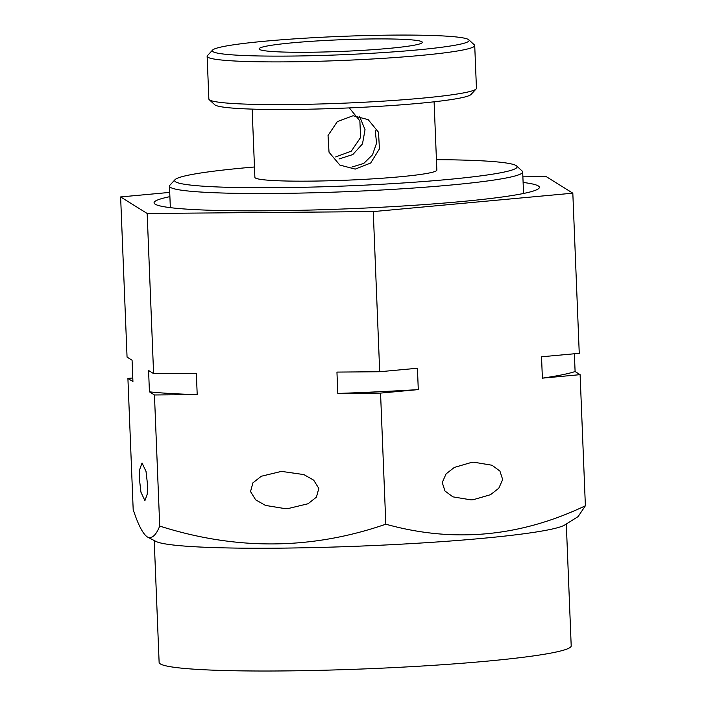 <?xml version="1.0" encoding="UTF-8"?>
<svg xmlns="http://www.w3.org/2000/svg" width="706" height="706" viewBox="0 0 706 706"><rect width="100%" height="100%" fill="white"/><g stroke="black" fill="none" stroke-linecap="round" stroke-linejoin="round"><path stroke-width="1.06" d="M516.642 165.972L522.193 171.064A176.747 12.637 177.7 0 1 522.687 171.955A176.747 12.637 177.7 0 1 355.833 191.282A176.747 12.637 177.7 0 1 170.499 187.417A176.747 12.637 177.7 0 1 169.475 186.137A176.747 12.637 177.7 0 1 169.89 185.21L175.017 179.686A171.39 12.258 -2.3 0 0 175.6 181.83A171.39 12.258 -2.3 0 0 361.446 185.299A171.39 12.258 -2.3 0 0 516.642 165.972A171.39 12.258 -2.3 0 0 516.13 165.583A171.39 12.258 -2.3 0 0 436.423 159.68M355.206 169.113L370.659 163.033L379.44 148.895L378.504 132.225L368.153 119.623L353.062 115.74L337.327 121.617L328.034 135.499L329.022 152.205L339.842 165.063L355.206 169.113M252.148 109.112L254.884 177.356A91.048 6.513 -2.3 0 0 255.413 178.018A91.048 6.513 -2.3 0 0 350.891 180.012A91.048 6.513 -2.3 0 0 436.846 170.049L434.102 101.805M359.513 116.225L365.046 129.692L362.487 143.892L352.841 154.543L338.968 159M476.126 88.965L470.999 94.489A128.545 9.187 177.7 0 1 345.349 108.071A128.545 9.187 177.7 0 1 215.162 105.062A128.545 9.187 177.7 0 1 214.783 104.779L209.232 99.678A133.902 9.575 -2.3 0 0 209.629 99.978A133.902 9.575 -2.3 0 0 345.243 103.111A133.902 9.575 -2.3 0 0 476.126 88.965A133.902 9.575 -2.3 0 0 476.444 88.259L474.723 45.563A133.902 9.575 177.7 0 1 348.323 60.204A133.902 9.575 177.7 0 1 207.917 57.274A133.902 9.575 177.7 0 1 207.14 56.303A133.902 9.575 177.7 0 1 207.458 55.606L212.585 50.082A128.545 9.187 -2.3 0 0 213.018 51.688A128.545 9.187 -2.3 0 0 352.409 54.291A128.545 9.187 -2.3 0 0 468.802 39.792A128.545 9.187 -2.3 0 0 468.413 39.501A128.545 9.187 -2.3 0 0 338.236 36.5A128.545 9.187 -2.3 0 0 212.585 50.082M259.579 49.464A81.675 5.842 177.7 0 1 259.331 49.279A81.675 5.842 177.7 0 1 333.294 40.074A81.675 5.842 177.7 0 1 421.861 41.725A81.675 5.842 177.7 0 1 422.135 42.739A81.675 5.842 177.7 0 1 342.295 51.379A81.675 5.842 177.7 0 1 259.579 49.464M468.802 39.792L474.353 44.884A133.902 9.575 177.7 0 1 474.723 45.563M523.111 182.457A192.817 13.785 177.7 0 1 538.272 185.925A192.817 13.785 177.7 0 1 538.925 188.326A192.817 13.785 177.7 0 1 350.45 208.702A192.817 13.785 177.7 0 1 155.179 204.193A192.817 13.785 177.7 0 1 154.596 203.76A192.817 13.785 177.7 0 1 169.899 196.647M471.696 462.359L473.876 462.209L492.029 465.245L499.919 471.078L502.672 479.559L498.798 488.234L490.538 494.685L473.197 499.724L471.026 499.883L452.873 496.847L444.983 491.014L442.23 482.533L446.104 473.858L454.364 467.407L471.696 462.359M285.418 508.682L265.482 505.417L255.643 499.83L250.533 491.579L252.907 482.86L261.291 476.25L281.456 471.387L303.854 474.582L313.693 480.168L318.803 488.42L316.429 497.139L308.045 503.749L287.88 508.611L285.418 508.682M337.803 393.445A227.632 16.273 -2.3 0 0 378.434 391.768A227.632 16.273 -2.3 0 0 418.287 389.606L380.552 393.092L337.803 393.445L336.947 372.088L379.696 371.735L417.431 368.25L418.287 389.606M578.108 516.607L564.747 524.964A206.205 14.747 177.7 0 1 360.819 546.082A206.205 14.747 177.7 0 1 155.858 541.387L147.21 536.878C142.7 533.604 138.023 524.487 133.178 509.538L127.91 378.434L132.781 377.984M578.099 516.607L585.38 505.778C520.04 536.931 453.517 543.073 385.82 524.196C311.655 549.859 236.289 550.486 159.724 526.076C155.911 535.545 151.746 539.146 147.21 536.878M139.453 479.303L139.691 469.552L142.038 462.977L146.027 471.458L147.501 484.316L147.263 494.068L144.915 500.642L140.935 492.161L139.453 479.303M566.309 523.993L571.198 645.849A206.205 14.747 177.7 0 1 376.536 668.405A206.205 14.747 177.7 0 1 160.315 663.896A206.205 14.747 177.7 0 1 159.124 662.396L154.226 540.54M149.434 391.839A227.632 16.273 -2.3 0 0 197.203 394.61L154.455 394.972L149.434 391.839L148.578 370.491L153.599 373.615L196.347 373.262L197.203 394.61M522.881 176.835L546.276 176.641L572.822 193.179L373.262 211.597L147.166 213.477L120.62 196.939L127.054 357.077L132.075 360.201L132.931 381.558L127.91 378.434M575.099 371.541L580.111 374.665L542.385 378.151A227.632 16.273 -2.3 0 0 575.099 371.541L574.384 353.768M542.385 378.151L541.528 356.795L579.255 353.318L572.822 193.179M120.62 196.939L169.722 192.403M585.38 505.778L580.111 374.665M159.724 526.076L154.455 394.972M153.599 373.615L147.166 213.477M385.82 524.196L380.552 393.092M379.696 371.735L373.262 211.597M207.14 56.303L208.861 99.008A133.902 9.575 -2.3 0 0 209.232 99.678M351.897 167.057L363.766 163.439L372.477 154.861L376.589 143.071L375.213 130.672M349.329 107.903L359.866 120.867L360.616 137.458L351.323 151.128L335.668 156.944M254.469 166.987A171.39 12.258 -2.3 0 0 175.017 179.686M523.552 193.47L522.687 171.955M170.34 207.652L169.475 186.137"/></g></svg>
